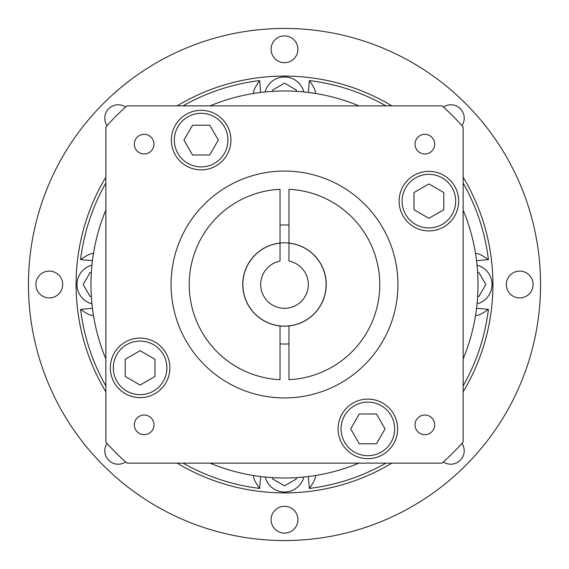 <?xml version="1.0" encoding="UTF-8"?>
<svg xmlns="http://www.w3.org/2000/svg" width="569" height="569" viewBox="0 0 569 569"><rect width="100%" height="100%" fill="white"/><g stroke="black" fill="none" stroke-linecap="round" stroke-linejoin="round"><path stroke-width="0.85" d="M105.862 210.068A193.524 193.524 0 0 0 105.862 358.932M358.932 105.862A193.524 193.524 0 0 0 210.068 105.862M463.138 358.932A193.524 193.524 0 0 0 463.138 210.068M171.361 140.109A29.773 29.773 0 0 0 201.134 169.882A29.773 29.773 0 0 0 230.907 140.109A29.773 29.773 0 0 0 201.134 110.336A29.773 29.773 0 0 0 171.361 140.109M110.336 367.866A29.773 29.773 0 0 0 140.109 397.639A29.773 29.773 0 0 0 169.882 367.866A29.773 29.773 0 0 0 140.109 338.093A29.773 29.773 0 0 0 110.336 367.866M338.093 428.891A29.773 29.773 0 0 0 367.866 458.664A29.773 29.773 0 0 0 397.639 428.891A29.773 29.773 0 0 0 367.866 399.118A29.773 29.773 0 0 0 338.093 428.891M399.118 201.134A29.773 29.773 0 0 0 428.891 230.907A29.773 29.773 0 0 0 458.664 201.134A29.773 29.773 0 0 0 428.891 171.361A29.773 29.773 0 0 0 399.118 201.134M415.029 424.851A9.822 9.822 0 0 0 424.851 434.673A9.822 9.822 0 0 0 434.673 424.851A9.822 9.822 0 0 0 424.851 415.029A9.822 9.822 0 0 0 415.029 424.851M134.327 424.851A9.822 9.822 0 0 0 144.149 434.673A9.822 9.822 0 0 0 153.971 424.851A9.822 9.822 0 0 0 144.149 415.029A9.822 9.822 0 0 0 134.327 424.851M134.327 144.149A9.822 9.822 0 0 0 144.149 153.971A9.822 9.822 0 0 0 153.971 144.149A9.822 9.822 0 0 0 144.149 134.327A9.822 9.822 0 0 0 134.327 144.149M415.029 144.149A9.822 9.822 0 0 0 424.851 153.971A9.822 9.822 0 0 0 434.673 144.149A9.822 9.822 0 0 0 424.851 134.327A9.822 9.822 0 0 0 415.029 144.149M171.063 284.5A113.437 113.437 0 0 0 284.5 397.937A113.437 113.437 0 0 0 397.937 284.5A113.437 113.437 0 0 0 284.5 171.063A113.437 113.437 0 0 0 171.063 284.5M227.934 140.109A26.793 26.793 0 0 0 201.134 113.309A26.793 26.793 0 0 0 174.342 140.109A26.793 26.793 0 0 0 201.134 166.902A26.793 26.793 0 0 0 227.934 140.109M166.902 367.866A26.793 26.793 0 0 0 140.109 341.066A26.793 26.793 0 0 0 113.309 367.866A26.793 26.793 0 0 0 140.109 394.658A26.793 26.793 0 0 0 166.902 367.866M394.658 428.891A26.793 26.793 0 0 0 367.866 402.098A26.793 26.793 0 0 0 341.066 428.891A26.793 26.793 0 0 0 367.866 455.691A26.793 26.793 0 0 0 394.658 428.891M455.691 201.134A26.793 26.793 0 0 0 428.891 174.342A26.793 26.793 0 0 0 402.098 201.134A26.793 26.793 0 0 0 428.891 227.934A26.793 26.793 0 0 0 455.691 201.134M288.967 325.945A41.679 41.679 0 0 0 288.967 243.055L288.967 189.328A95.272 95.272 0 0 1 379.772 284.5A95.272 95.272 0 0 1 288.967 379.672L288.967 325.945A41.679 41.679 0 0 1 280.033 325.945L280.033 379.672A95.272 95.272 0 0 1 189.228 284.5A95.272 95.272 0 0 1 280.033 189.328L280.033 243.055A41.679 41.679 0 0 0 280.033 325.945M288.967 225.118A59.546 59.546 0 0 0 280.033 225.118M414.004 192.542L414.004 209.726L428.891 218.325L443.777 209.726L443.777 192.542L428.891 183.943L414.004 192.542M359.274 414.004L350.675 428.891L359.274 443.777L376.458 443.777L385.057 428.891L376.458 414.004L359.274 414.004M154.996 359.274L140.109 350.675L125.223 359.274L125.223 376.458L140.109 385.057L154.996 376.458L154.996 359.274M209.726 154.996L218.325 140.109L209.726 125.223L192.542 125.223L183.943 140.109L192.542 154.996L209.726 154.996M280.033 343.882A59.546 59.546 0 0 0 288.967 343.882M280.033 243.055A41.679 41.679 0 0 1 288.967 243.055M105.862 442.042A238.183 238.183 0 0 0 126.958 463.138L442.042 463.138A238.183 238.183 0 0 0 463.138 442.042L463.138 126.958A238.183 238.183 0 0 0 442.042 105.862L126.958 105.862A238.183 238.183 0 0 0 105.862 126.958L105.862 442.042M210.068 463.138A193.524 193.524 0 0 0 358.932 463.138M461.957 125.628A13.4 13.4 0 0 0 443.372 107.043M506.31 284.5A13.4 13.4 0 0 0 519.71 297.9A13.4 13.4 0 0 0 533.103 284.5A13.4 13.4 0 0 0 519.71 271.1A13.4 13.4 0 0 0 506.31 284.5M443.372 461.957A13.4 13.4 0 0 0 461.957 443.372M271.1 519.71A13.4 13.4 0 0 0 284.5 533.103A13.4 13.4 0 0 0 297.9 519.71A13.4 13.4 0 0 0 284.5 506.31A13.4 13.4 0 0 0 271.1 519.71M107.043 443.372A13.4 13.4 0 0 0 125.628 461.957M35.897 284.5A13.4 13.4 0 0 0 49.29 297.9A13.4 13.4 0 0 0 62.69 284.5A13.4 13.4 0 0 0 49.29 271.1A13.4 13.4 0 0 0 35.897 284.5M125.628 107.043A13.4 13.4 0 0 0 107.043 125.628M271.1 49.29A13.4 13.4 0 0 0 284.5 62.69A13.4 13.4 0 0 0 297.9 49.29A13.4 13.4 0 0 0 284.5 35.897A13.4 13.4 0 0 0 271.1 49.29M28.45 284.5A256.05 256.05 0 0 1 284.5 28.45A256.05 256.05 0 0 1 540.55 284.5A256.05 256.05 0 0 1 284.5 540.55A256.05 256.05 0 0 1 28.45 284.5M105.862 391.849A208.41 208.41 0 0 1 105.862 177.151M177.151 105.862A208.41 208.41 0 0 1 391.849 105.862M463.138 177.151A208.41 208.41 0 0 1 463.138 391.849M303.818 91.943A19.951 19.951 0 0 0 265.182 91.943M91.943 265.182A19.951 19.951 0 0 0 91.943 303.818M477.057 303.818A19.951 19.951 0 0 0 477.057 265.182M265.182 477.057A19.951 19.951 0 0 0 303.818 477.057M91.339 272.594L90.051 272.594L83.174 284.5L90.051 296.406L91.339 296.406M272.594 477.661L272.594 478.949L284.5 485.826L296.406 478.949L296.406 477.661M477.661 296.406L478.949 296.406L485.826 284.5L478.949 272.594L477.661 272.594M296.406 91.339L296.406 90.051L284.5 83.174L272.594 90.051L272.594 91.339M475.592 253.881C477.235 252.821 481.509 254.734 488.422 259.62L476.559 260.694M476.559 308.306L488.422 309.38C481.509 314.266 477.235 316.179 475.592 315.119M315.119 475.592C316.179 477.235 314.266 481.509 309.38 488.422L308.306 476.559M260.694 476.559L259.62 488.422C254.734 481.509 252.821 477.235 253.881 475.592M93.408 315.119C91.765 316.179 87.491 314.266 80.578 309.38L92.441 308.306M92.441 260.694L80.578 259.62C87.491 254.734 91.765 252.821 93.408 253.881M253.881 93.408C252.821 91.765 254.734 87.491 259.62 80.578L260.694 92.441M308.306 92.441L309.38 80.578C314.266 87.491 316.179 91.765 315.119 93.408M391.849 463.138A208.41 208.41 0 0 1 177.151 463.138M308.32 284.5A23.82 23.82 0 0 1 284.5 308.32A23.82 23.82 0 0 1 280.033 261.107L280.033 243.119A41.622 41.622 0 0 0 242.878 284.5A41.622 41.622 0 0 0 284.5 326.122A41.622 41.622 0 0 0 326.122 284.5A41.622 41.622 0 0 0 288.967 243.119L288.967 261.107A23.82 23.82 0 0 1 308.32 284.5M463.138 183.054A205.437 205.437 0 0 1 488.422 259.62M488.422 309.38A205.437 205.437 0 0 1 463.138 385.946M385.946 463.138A205.437 205.437 0 0 1 309.38 488.422M259.62 488.422A205.437 205.437 0 0 1 183.054 463.138M105.862 385.946A205.437 205.437 0 0 1 80.578 309.38M80.578 259.62A205.437 205.437 0 0 1 105.862 183.054M183.054 105.862A205.437 205.437 0 0 1 259.62 80.578M309.38 80.578A205.437 205.437 0 0 1 385.946 105.862"/></g></svg>
